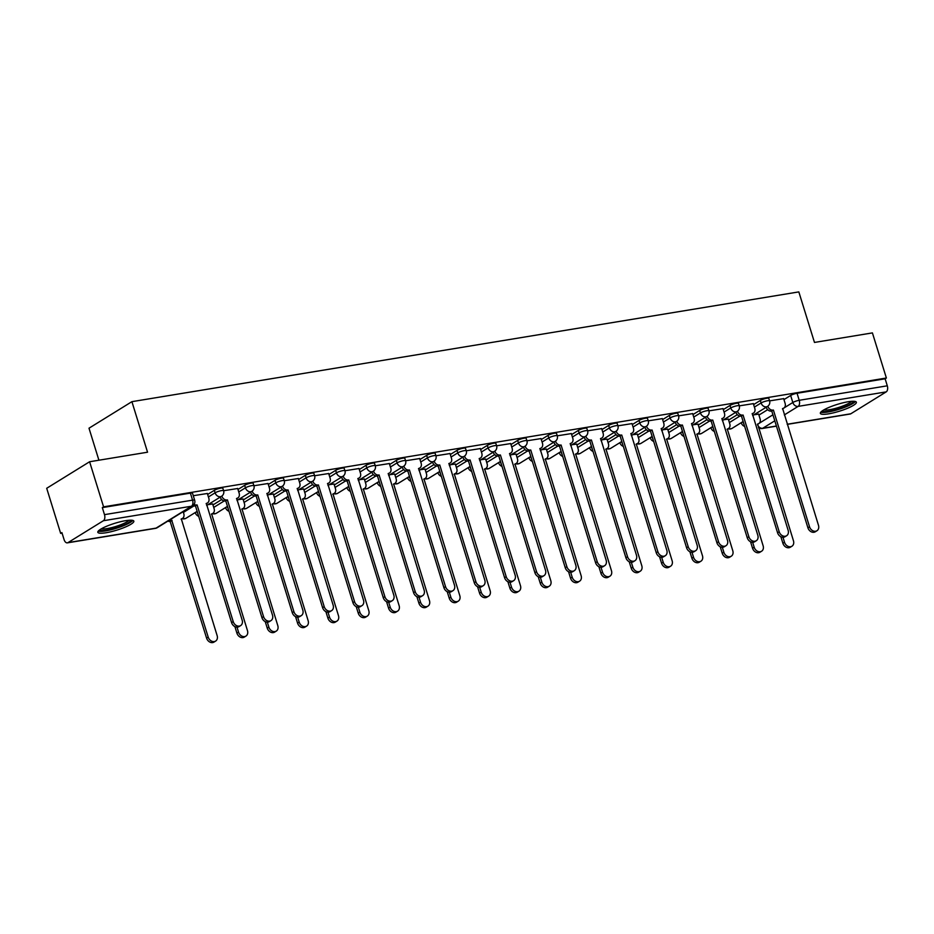 <?xml version="1.0" encoding="UTF-8"?>
<svg xmlns="http://www.w3.org/2000/svg" width="934" height="934" viewBox="0 0 934 934"><rect width="100%" height="100%" fill="white"/><g stroke="black" fill="none" stroke-linecap="round" stroke-linejoin="round"><path stroke-width="1.4" d="M222.841 488.248A4.833 0.911 162.8 0 0 220.728 488.132A4.833 0.911 162.8 0 0 214.341 490.315L215.112 492.813A4.833 0.911 -17.2 0 1 221.498 490.619A4.833 0.911 -17.2 0 1 223.611 490.735L222.841 488.248M238.754 491.961L245.444 487.817A4.833 3.829 58.3 0 0 250.732 491.716A4.833 3.829 -121.7 0 0 251.876 491.284A4.833 4.833 0 0 0 253.943 485.75L253.172 483.252A4.833 0.911 162.8 0 0 251.059 483.135A4.833 0.911 162.8 0 0 244.673 485.33L245.444 487.817A4.833 0.911 -17.2 0 1 251.83 485.633A4.833 0.911 -17.2 0 1 253.943 485.75L268.011 483.508M283.504 478.266A4.833 0.911 162.8 0 0 281.391 478.15A4.833 0.911 162.8 0 0 275.005 480.333L275.775 482.82A4.833 0.911 -17.2 0 1 282.161 480.636A4.833 0.911 -17.2 0 1 284.275 480.753L283.504 478.266M313.836 473.269A4.833 0.911 162.8 0 0 311.722 473.153A4.833 0.911 162.8 0 0 305.336 475.336L306.107 477.834A4.833 0.911 -17.2 0 1 312.493 475.651A4.833 0.911 -17.2 0 1 314.618 475.768L313.836 473.269M344.167 468.284A4.833 0.911 162.8 0 0 342.054 468.156A4.833 0.911 162.8 0 0 335.668 470.351L336.438 472.837A4.833 0.911 -17.2 0 1 342.825 470.654A4.833 0.911 -17.2 0 1 344.95 470.771L344.167 468.284M360.08 471.985L366.77 467.852A4.833 3.829 58.3 0 0 372.059 471.74A4.833 3.829 -121.7 0 0 373.203 471.32A4.833 4.833 0 0 0 375.281 465.774L374.511 463.287A4.833 0.911 162.8 0 0 372.386 463.171A4.833 0.911 162.8 0 0 366 465.354L366.77 467.852A4.833 0.911 -17.2 0 1 373.168 465.657A4.833 0.911 -17.2 0 1 375.281 465.774L389.338 463.544M404.842 458.29A4.833 0.911 162.8 0 0 402.729 458.174A4.833 0.911 162.8 0 0 396.331 460.369L397.102 462.855A4.833 0.911 -17.2 0 1 403.5 460.672A4.833 0.911 -17.2 0 1 405.613 460.789L404.842 458.29M420.744 462.003L427.433 457.87A4.833 3.829 58.3 0 0 432.734 461.758A4.833 3.829 -121.7 0 0 433.866 461.338A4.833 4.833 0 0 0 435.944 455.792L435.174 453.305A4.833 0.911 162.8 0 0 433.061 453.188A4.833 0.911 162.8 0 0 426.663 455.372L427.433 457.87A4.833 0.911 -17.2 0 1 433.831 455.675A4.833 0.911 -17.2 0 1 435.944 455.792L450.001 453.55M465.506 448.308A4.833 0.911 162.8 0 0 463.392 448.192A4.833 0.911 162.8 0 0 456.995 450.375L457.765 452.873A4.833 0.911 -17.2 0 1 464.163 450.69A4.833 0.911 -17.2 0 1 466.276 450.807L465.506 448.308M481.407 452.021L488.097 447.876A4.833 3.829 58.3 0 0 493.397 451.776A4.833 3.829 -121.7 0 0 494.53 451.344A4.833 4.833 0 0 0 496.608 445.81L495.837 443.323A4.833 0.911 162.8 0 0 493.724 443.195A4.833 0.911 162.8 0 0 487.326 445.39L488.097 447.876A4.833 0.911 -17.2 0 1 494.495 445.693A4.833 0.911 -17.2 0 1 496.608 445.81L510.676 443.568M526.169 438.326A4.833 0.911 162.8 0 0 524.056 438.209A4.833 0.911 162.8 0 0 517.658 440.393L518.44 442.891A4.833 0.911 -17.2 0 1 524.826 440.696A4.833 0.911 -17.2 0 1 526.939 440.825L526.169 438.326M542.07 442.039L548.772 437.894A4.833 3.829 58.3 0 0 554.06 441.794A4.833 3.829 -121.7 0 0 555.193 441.362A4.833 4.833 0 0 0 557.271 435.828L556.501 433.329A4.833 0.911 162.8 0 0 554.387 433.213A4.833 0.911 162.8 0 0 547.989 435.407L548.772 437.894A4.833 0.911 -17.2 0 1 555.158 435.711A4.833 0.911 -17.2 0 1 557.271 435.828L571.339 433.586M572.402 437.042L579.103 432.909A4.833 3.829 58.3 0 0 584.392 436.797A4.833 3.829 -121.7 0 0 585.525 436.376A4.833 4.833 0 0 0 587.603 430.831L586.832 428.344A4.833 0.911 162.8 0 0 584.719 428.227A4.833 0.911 162.8 0 0 578.333 430.411L579.103 432.909A4.833 0.911 -17.2 0 1 585.49 430.714A4.833 0.911 -17.2 0 1 587.603 430.831L601.671 428.601M602.734 432.057L609.435 427.912A4.833 3.829 58.3 0 0 614.724 431.8A4.833 3.829 -121.7 0 0 615.856 431.38A4.833 4.833 0 0 0 617.934 425.846L617.164 423.347A4.833 0.911 162.8 0 0 615.051 423.23A4.833 0.911 162.8 0 0 608.664 425.414L609.435 427.912A4.833 0.911 -17.2 0 1 615.821 425.729A4.833 0.911 -17.2 0 1 617.934 425.846L632.003 423.604M633.065 427.06L639.767 422.915A4.833 3.829 58.3 0 0 645.055 426.815A4.833 3.829 -121.7 0 0 646.2 426.394A4.833 4.833 0 0 0 648.266 420.849L647.495 418.362A4.833 0.911 162.8 0 0 645.382 418.234A4.833 0.911 162.8 0 0 638.996 420.428L639.767 422.915A4.833 0.911 -17.2 0 1 646.153 420.732A4.833 0.911 -17.2 0 1 648.266 420.849L662.334 418.607M663.397 422.063L670.098 417.93A4.833 3.829 58.3 0 0 675.387 421.818A4.833 3.829 -121.7 0 0 676.531 421.397A4.833 4.833 0 0 0 678.598 415.863L677.827 413.365A4.833 0.911 162.8 0 0 675.714 413.248A4.833 0.911 162.8 0 0 669.328 415.432L670.098 417.93A4.833 0.911 -17.2 0 1 676.485 415.735A4.833 0.911 -17.2 0 1 678.598 415.863L692.666 413.622M693.74 417.078L700.43 412.933A4.833 3.829 58.3 0 0 705.719 416.833A4.833 3.829 -121.7 0 0 706.863 416.401A4.833 4.833 0 0 0 708.929 410.867L708.159 408.368A4.833 0.911 162.8 0 0 706.046 408.251A4.833 0.911 162.8 0 0 699.659 410.446L700.43 412.933A4.833 0.911 -17.2 0 1 706.816 410.75A4.833 0.911 -17.2 0 1 708.929 410.867L722.998 408.625M724.072 412.081L730.762 407.948A4.833 3.829 58.3 0 0 736.05 411.836A4.833 3.829 -121.7 0 0 737.195 411.415A4.833 4.833 0 0 0 739.261 405.87L738.49 403.383A4.833 0.911 162.8 0 0 736.377 403.266A4.833 0.911 162.8 0 0 729.991 405.449L730.762 407.948A4.833 0.911 -17.2 0 1 737.148 405.753A4.833 0.911 -17.2 0 1 739.261 405.87L753.329 403.64M754.403 407.096L761.093 402.951A4.833 3.829 58.3 0 0 766.382 406.839A4.833 3.829 -121.7 0 0 767.526 406.418A4.833 4.833 0 0 0 769.593 400.884L768.822 398.386A4.833 0.911 162.8 0 0 766.709 398.269A4.833 0.911 162.8 0 0 760.323 400.452L761.093 402.951A4.833 0.911 -17.2 0 1 767.479 400.768A4.833 0.911 -17.2 0 1 769.593 400.884L783.661 398.643M828.61 413.832A18.843 3.561 162.8 0 0 847.465 408.31A18.843 3.561 162.8 0 0 856.361 402.227A18.843 3.561 162.8 0 0 848.119 401.76A18.843 3.561 162.8 0 0 829.264 407.282A18.843 3.561 162.8 0 0 820.356 413.365A18.843 3.561 162.8 0 0 828.61 413.832M106.067 532.742A18.843 3.561 162.8 0 0 124.922 527.22A18.843 3.561 162.8 0 0 133.831 521.137A18.843 3.561 162.8 0 0 125.588 520.682A18.843 3.561 162.8 0 0 106.733 526.204A18.843 3.561 162.8 0 0 97.825 532.287A18.843 3.561 162.8 0 0 106.067 532.742M89.606 461.746L147.549 452.208L131.904 401.667L798.827 291.898L814.471 342.439L872.414 332.901L886.378 378.013L103.569 506.847L89.606 461.746L46.7 488.284L60.663 533.384L62.076 533.151M98.911 460.217L88.999 428.204L131.904 401.667M60.663 533.384L61.913 532.613L64.084 539.63A4.833 2.79 -99.3 0 0 67.376 542.852A4.833 2.79 -99.3 0 0 67.995 542.619L103.394 520.728A4.833 2.79 -99.3 0 0 104.491 514.646L192.567 500.145A4.833 0.911 -17.2 0 1 194.681 500.262L192.509 493.245A4.833 0.911 -17.2 0 0 190.396 493.117L192.567 500.145A4.833 2.79 -99.3 0 1 191.47 506.228L103.394 520.728M103.569 506.847L102.32 507.617L104.491 514.646M758.945 415.081L767.678 409.676M783.965 399.6L790.654 395.467L792.826 402.496A4.833 0.911 -17.2 0 1 799.224 400.301L887.3 385.812A4.833 2.79 80.7 0 1 886.203 391.883L850.804 413.785A4.833 2.79 80.7 0 1 850.185 414.019L787.234 424.375M887.3 385.812L885.128 378.784L886.378 378.013M728.31 419.109L723.663 419.775M697.978 424.106L693.332 424.772M667.647 429.091L663 429.757M637.315 434.088L632.668 434.754M606.983 439.073L602.337 439.751M576.652 444.07L572.005 444.736M546.32 449.056L541.673 449.733M515.988 454.052L511.342 454.718M541.008 438.583L526.928 440.801M485.657 459.049L481.01 459.715M455.325 464.035L450.678 464.712M480.333 448.565L466.264 450.783M424.993 469.031L420.347 469.697M394.65 474.017L390.015 474.694M419.67 458.547L405.601 460.766M364.318 479.014L359.683 479.679M333.987 484.01L329.352 484.676M359.006 468.529L344.938 470.748M303.655 488.996L299.02 489.673M328.675 473.526L314.606 475.745M273.323 493.993L268.677 494.658M298.343 478.512L284.275 480.741M242.992 498.978L238.345 499.655M212.66 503.975L208.013 504.64M237.68 488.505L223.611 490.724M207.348 493.491L193.28 495.709M207.64 494.46L214.341 490.315M212.964 504.944L221.697 499.538M237.983 489.463L244.673 485.33M243.295 499.947L252.028 494.541M268.315 484.477L275.005 480.333M273.627 494.95L282.36 489.556M298.647 479.481L305.336 475.336M303.959 489.965L312.692 484.559M328.978 474.484L335.668 470.351M334.29 484.968L343.023 479.562M359.31 469.498L366 465.354M364.622 479.983L373.355 474.577M389.641 464.502L396.331 460.369M394.954 474.986L403.686 469.58M419.973 459.516L426.663 455.372M425.285 469.989L434.018 464.595M450.305 454.519L456.995 450.375M455.617 465.004L464.35 459.598M480.636 449.523L487.326 445.39M485.949 460.007L494.681 454.613M510.968 444.537L517.658 440.393M516.28 455.021L525.013 449.616M541.3 439.54L547.989 435.407M546.612 450.025L555.345 444.619M571.631 434.555L578.333 430.411M576.943 445.028L585.676 439.634M601.963 429.558L608.664 425.414M607.275 440.042L616.008 434.637M632.295 424.561L638.996 420.428M637.618 435.046L646.351 429.652M662.626 419.576L669.328 415.432M667.95 430.06L676.683 424.655M692.958 414.579L699.659 410.446M698.282 425.063L707.015 419.658M723.301 409.594L729.991 405.449M728.613 420.067L737.346 414.673M753.633 404.597L760.323 400.452M758.641 414.112L753.995 414.789M102.32 507.617L190.396 493.117M885.128 378.784L797.041 393.272A4.833 0.911 162.8 0 0 790.654 395.467M767.818 406.22A4.833 3.829 58.3 0 0 773.107 410.108L771.484 411.112A4.833 3.829 -121.7 0 1 766.195 407.236M773.399 410.061L809.533 526.776A5.557 4.413 58.3 0 0 816.923 530.769L815.3 531.773A5.557 4.413 -121.7 0 1 807.91 527.78L771.776 411.065M816.923 530.769A5.557 4.413 58.3 0 0 818.476 525.305L782.634 408.532A4.833 3.829 58.3 0 0 783.778 408.111A4.833 3.829 58.3 0 0 785.12 403.36L783.638 398.549M782.984 537.307L784.513 542.245A5.557 4.413 58.3 0 0 791.915 546.238A5.557 4.413 58.3 0 0 793.456 540.774L757.626 424.013A4.833 3.829 58.3 0 0 758.758 423.592A4.833 3.829 58.3 0 0 760.101 418.841L758.618 414.031M742.81 421.713A4.833 3.829 58.3 0 0 743.768 423.546M791.915 546.238L790.281 547.242A5.557 4.413 -121.7 0 1 782.89 543.261L780.882 536.77M744.655 426.418A4.833 3.829 -121.7 0 1 741.176 422.717M737.486 411.217A4.833 3.829 58.3 0 0 742.775 415.093L741.152 416.109A4.833 3.829 -121.7 0 1 735.864 412.233M743.067 415.046L779.201 531.773A5.557 4.413 58.3 0 0 786.591 535.754L784.969 536.77A5.557 4.413 -121.7 0 1 777.578 532.777L741.444 416.05M786.591 535.754A5.557 4.413 58.3 0 0 788.144 530.302L752.302 413.529A4.833 3.829 58.3 0 0 753.446 413.108A4.833 3.829 58.3 0 0 754.789 408.356L753.306 403.546M707.155 416.202A4.833 3.829 58.3 0 0 712.444 420.09L710.821 421.094A4.833 3.829 -121.7 0 1 705.532 417.218M712.735 420.043L748.87 536.758A5.557 4.413 58.3 0 0 756.26 540.751L754.637 541.755A5.557 4.413 -121.7 0 1 747.247 537.762L711.113 421.047M756.26 540.751A5.557 4.413 58.3 0 0 757.813 535.287L721.97 418.525A4.833 3.829 58.3 0 0 723.114 418.093A4.833 3.829 58.3 0 0 724.457 413.353L722.974 408.532M853.407 401.27A16.31 3.082 -17.2 0 1 844.943 406.722A16.31 3.082 -17.2 0 1 822.259 410.902M823.846 409.898A15.096 2.86 162.8 0 0 844.067 405.531A15.096 2.86 162.8 0 0 851.528 401.328M820.776 412.198A18.727 3.538 162.8 0 0 846.006 406.827A18.727 3.538 162.8 0 0 855.357 401.492M130.865 520.18A16.31 3.082 -17.2 0 1 122.412 525.644A16.31 3.082 -17.2 0 1 99.728 529.823M101.316 528.819A15.096 2.86 162.8 0 0 121.537 524.453A15.096 2.86 162.8 0 0 128.997 520.25M98.245 531.119A18.727 3.538 162.8 0 0 123.475 525.749A18.727 3.538 162.8 0 0 132.826 520.413M752.652 542.292L754.182 547.242A5.557 4.413 58.3 0 0 761.584 551.235A5.557 4.413 58.3 0 0 763.125 545.771L727.282 428.998A4.833 3.829 58.3 0 0 728.427 428.578A4.833 3.829 58.3 0 0 729.769 423.826L728.286 419.016M712.479 426.698A4.833 3.829 58.3 0 0 713.436 428.543M761.584 551.235L759.949 552.239A5.557 4.413 -121.7 0 1 752.559 548.246L750.551 541.767M714.323 431.415A4.833 3.829 -121.7 0 1 710.844 427.702M722.321 547.289L723.85 552.239A5.557 4.413 58.3 0 0 731.24 556.22A5.557 4.413 58.3 0 0 732.793 550.768L696.951 433.995A4.833 3.829 58.3 0 0 698.095 433.574A4.833 3.829 58.3 0 0 699.438 428.823L697.955 424.013M682.147 431.695A4.833 3.829 58.3 0 0 683.104 433.539M731.24 556.22L729.617 557.236A5.557 4.413 -121.7 0 1 722.227 553.243L720.219 546.752M683.992 436.4A4.833 3.829 -121.7 0 1 680.512 432.699M676.823 421.199A4.833 3.829 58.3 0 0 682.112 425.087L680.489 426.091A4.833 3.829 -121.7 0 1 675.2 422.215M682.404 425.028L718.538 541.755A5.557 4.413 58.3 0 0 725.928 545.748L724.305 546.752A5.557 4.413 -121.7 0 1 716.915 542.759L680.781 426.044M725.928 545.748A5.557 4.413 58.3 0 0 727.481 540.284L691.639 423.511A4.833 3.829 58.3 0 0 692.783 423.09A4.833 3.829 58.3 0 0 694.125 418.339L692.643 413.529M646.491 426.184A4.833 3.829 58.3 0 0 651.78 430.072L650.157 431.076A4.833 3.829 -121.7 0 1 644.869 427.212M652.072 430.025L688.206 546.74A5.557 4.413 58.3 0 0 695.596 550.733L693.974 551.737A5.557 4.413 -121.7 0 1 686.583 547.756L650.449 431.029M695.596 550.733A5.557 4.413 58.3 0 0 697.149 545.269L661.307 428.508A4.833 3.829 58.3 0 0 662.451 428.087A4.833 3.829 58.3 0 0 663.794 423.336L662.299 418.525M616.16 431.181A4.833 3.829 58.3 0 0 621.449 435.069L619.826 436.073A4.833 3.829 -121.7 0 1 614.537 432.197M621.74 435.022L657.875 551.737A5.557 4.413 58.3 0 0 665.265 555.73L663.642 556.734A5.557 4.413 -121.7 0 1 656.24 552.741L620.118 436.026M665.265 555.73A5.557 4.413 58.3 0 0 666.818 550.266L630.975 433.493A4.833 3.829 58.3 0 0 632.12 433.072A4.833 3.829 58.3 0 0 633.462 428.321L631.968 423.511M691.989 552.274L693.518 557.224A5.557 4.413 58.3 0 0 700.909 561.217A5.557 4.413 58.3 0 0 702.461 555.753L666.619 438.992A4.833 3.829 58.3 0 0 667.763 438.56A4.833 3.829 58.3 0 0 669.106 433.82L667.623 428.998M651.815 436.68A4.833 3.829 58.3 0 0 652.773 438.525M700.909 561.217L699.286 562.221A5.557 4.413 -121.7 0 1 691.896 558.228L689.887 551.749M653.66 441.397A4.833 3.829 -121.7 0 1 650.181 437.684M661.657 557.271L663.187 562.221A5.557 4.413 58.3 0 0 670.577 566.214A5.557 4.413 58.3 0 0 672.13 560.75L636.288 443.977A4.833 3.829 58.3 0 0 637.432 443.557A4.833 3.829 58.3 0 0 638.774 438.805L637.292 433.995M621.484 441.677A4.833 3.829 58.3 0 0 622.429 443.522M670.577 566.214L668.954 567.218A5.557 4.413 -121.7 0 1 661.564 563.225L659.556 556.734M623.317 446.382A4.833 3.829 -121.7 0 1 619.849 442.681M631.326 562.268L632.855 567.207A5.557 4.413 58.3 0 0 640.245 571.199A5.557 4.413 58.3 0 0 641.798 565.735L605.956 448.974A4.833 3.829 58.3 0 0 607.1 448.553A4.833 3.829 58.3 0 0 608.443 443.802L606.96 438.98M591.14 446.674A4.833 3.829 58.3 0 0 592.098 448.507M640.245 571.199L638.622 572.203A5.557 4.413 -121.7 0 1 631.232 568.222L629.224 561.731M592.985 451.379A4.833 3.829 -121.7 0 1 589.517 447.678M585.828 436.178A4.833 3.829 58.3 0 0 591.117 440.054L589.494 441.07A4.833 3.829 -121.7 0 1 584.205 437.194M591.409 440.007L627.543 556.734A5.557 4.413 58.3 0 0 634.933 560.715L633.31 561.731A5.557 4.413 -121.7 0 1 625.908 557.738L589.786 441.011M634.933 560.715A5.557 4.413 58.3 0 0 636.486 555.263L600.644 438.49A4.833 3.829 58.3 0 0 601.788 438.069A4.833 3.829 58.3 0 0 603.13 433.318L601.636 428.508M600.994 567.253L602.523 572.203A5.557 4.413 58.3 0 0 609.914 576.196A5.557 4.413 58.3 0 0 611.466 570.732L575.624 453.959A4.833 3.829 58.3 0 0 576.768 453.539A4.833 3.829 58.3 0 0 578.111 448.787L576.617 443.977M560.809 451.659A4.833 3.829 58.3 0 0 561.766 453.504M609.914 576.196L608.291 577.2A5.557 4.413 -121.7 0 1 600.901 573.207L598.892 566.728M562.653 456.376A4.833 3.829 -121.7 0 1 559.186 452.663M555.496 441.163A4.833 3.829 58.3 0 0 560.785 445.051L559.162 446.055A4.833 3.829 -121.7 0 1 553.874 442.179M561.077 445.004L597.211 561.719A5.557 4.413 58.3 0 0 604.602 565.712L602.979 566.716A5.557 4.413 -121.7 0 1 595.577 562.723L559.454 446.008M604.602 565.712A5.557 4.413 58.3 0 0 606.154 560.248L570.312 443.487A4.833 3.829 58.3 0 0 571.456 443.055A4.833 3.829 58.3 0 0 572.799 438.315L571.304 433.493M570.662 572.25L572.192 577.2A5.557 4.413 58.3 0 0 579.582 581.182A5.557 4.413 58.3 0 0 581.135 575.729L545.293 458.956A4.833 3.829 58.3 0 0 546.437 458.536A4.833 3.829 58.3 0 0 547.779 453.784L546.285 448.974M530.477 456.656A4.833 3.829 58.3 0 0 531.434 458.489M579.582 581.182L577.959 582.197A5.557 4.413 -121.7 0 1 570.557 578.204L568.549 571.713M532.322 461.361A4.833 3.829 -121.7 0 1 528.854 457.66M525.165 446.16A4.833 3.829 58.3 0 0 530.454 450.048L528.831 451.052A4.833 3.829 -121.7 0 1 523.542 447.176M530.745 449.99L566.88 566.716A5.557 4.413 58.3 0 0 574.27 570.709L572.647 571.713A5.557 4.413 -121.7 0 1 565.245 567.72L529.123 451.005M574.27 570.709A5.557 4.413 58.3 0 0 575.823 565.245L539.98 448.472A4.833 3.829 58.3 0 0 541.113 448.051A4.833 3.829 58.3 0 0 542.467 443.3L540.973 438.49M540.331 577.235L541.86 582.186A5.557 4.413 58.3 0 0 549.25 586.178A5.557 4.413 58.3 0 0 550.803 580.714L514.961 463.953A4.833 3.829 58.3 0 0 516.105 463.521A4.833 3.829 58.3 0 0 517.448 458.781L515.953 453.959M500.145 461.641A4.833 3.829 58.3 0 0 501.103 463.486M549.25 586.178L547.628 587.182A5.557 4.413 -121.7 0 1 540.226 583.19L538.217 576.71M501.99 466.358A4.833 3.829 -121.7 0 1 498.522 462.645M494.833 451.145A4.833 3.829 58.3 0 0 500.122 455.033L498.499 456.037A4.833 3.829 -121.7 0 1 493.21 452.173M500.414 454.986L536.536 571.701A5.557 4.413 58.3 0 0 543.938 575.694L542.315 576.698A5.557 4.413 -121.7 0 1 534.913 572.717L498.779 455.99M543.938 575.694A5.557 4.413 58.3 0 0 545.491 570.23L509.649 453.469A4.833 3.829 58.3 0 0 510.781 453.048A4.833 3.829 58.3 0 0 512.136 448.297L510.641 443.475M509.987 582.232L511.528 587.182A5.557 4.413 58.3 0 0 518.919 591.175A5.557 4.413 58.3 0 0 520.471 585.711L484.629 468.938A4.833 3.829 58.3 0 0 485.773 468.518A4.833 3.829 58.3 0 0 487.116 463.766L485.622 458.956M469.814 466.638A4.833 3.829 58.3 0 0 470.771 468.483M518.919 591.175L517.296 592.179A5.557 4.413 -121.7 0 1 509.894 588.187L507.886 581.695M471.658 471.343A4.833 3.829 -121.7 0 1 468.191 467.642M464.502 456.142A4.833 3.829 58.3 0 0 469.79 460.03L468.156 461.034A4.833 3.829 -121.7 0 1 462.879 457.158M470.082 459.983L506.205 576.698A5.557 4.413 58.3 0 0 513.607 580.691L511.984 581.695A5.557 4.413 -121.7 0 1 504.582 577.702L468.448 460.987M513.607 580.691A5.557 4.413 58.3 0 0 515.159 575.227L479.317 458.454A4.833 3.829 58.3 0 0 480.45 458.034A4.833 3.829 58.3 0 0 481.804 453.282L480.309 448.472M479.656 587.229L481.197 592.168A5.557 4.413 58.3 0 0 488.587 596.161A5.557 4.413 58.3 0 0 490.14 590.697L454.298 473.935A4.833 3.829 58.3 0 0 455.43 473.515A4.833 3.829 58.3 0 0 456.784 468.763L455.29 463.941M439.482 471.623A4.833 3.829 58.3 0 0 440.439 473.468M488.587 596.161L486.964 597.165A5.557 4.413 -121.7 0 1 479.562 593.183L477.554 586.692M441.327 476.34A4.833 3.829 -121.7 0 1 437.859 472.639M434.17 461.139A4.833 3.829 58.3 0 0 439.459 465.015L437.824 466.031A4.833 3.829 -121.7 0 1 432.547 462.155M439.751 464.969L475.873 581.695A5.557 4.413 58.3 0 0 483.275 585.676L481.652 586.692A5.557 4.413 -121.7 0 1 474.25 582.699L438.116 465.973M483.275 585.676A5.557 4.413 58.3 0 0 484.816 580.224L448.985 463.451A4.833 3.829 58.3 0 0 450.118 463.031A4.833 3.829 58.3 0 0 451.472 458.279L449.978 453.469M449.324 592.214L450.853 597.165A5.557 4.413 58.3 0 0 458.255 601.157A5.557 4.413 58.3 0 0 459.808 595.694L423.966 478.92A4.833 3.829 58.3 0 0 425.098 478.5A4.833 3.829 58.3 0 0 426.453 473.748L424.958 468.938M409.15 476.62A4.833 3.829 58.3 0 0 410.108 478.465M458.255 601.157L456.633 602.161A5.557 4.413 -121.7 0 1 449.231 598.169L447.223 591.689M410.995 481.337A4.833 3.829 -121.7 0 1 407.528 477.624M403.838 466.124A4.833 3.829 58.3 0 0 409.127 470.012L407.493 471.016A4.833 3.829 -121.7 0 1 402.215 467.14M409.419 469.965L445.541 586.68A5.557 4.413 58.3 0 0 452.943 590.673L451.309 591.677A5.557 4.413 -121.7 0 1 443.919 587.684L407.784 470.969M452.943 590.673A5.557 4.413 58.3 0 0 454.484 585.209L418.654 468.448A4.833 3.829 58.3 0 0 419.786 468.016A4.833 3.829 58.3 0 0 421.141 463.276L419.646 458.454M418.992 597.211L420.522 602.161A5.557 4.413 58.3 0 0 427.924 606.143A5.557 4.413 58.3 0 0 429.477 600.69L393.634 483.917A4.833 3.829 58.3 0 0 394.767 483.497A4.833 3.829 58.3 0 0 396.121 478.745L394.627 473.935M378.819 481.617A4.833 3.829 58.3 0 0 379.776 483.45M427.924 606.143L426.301 607.158A5.557 4.413 -121.7 0 1 418.899 603.166L416.891 596.674M380.663 486.322A4.833 3.829 -121.7 0 1 377.196 482.621M373.495 471.121A4.833 3.829 58.3 0 0 378.795 475.009L377.161 476.013A4.833 3.829 -121.7 0 1 371.884 472.137M379.087 474.951L415.21 591.677A5.557 4.413 58.3 0 0 422.612 595.67L420.977 596.674A5.557 4.413 -121.7 0 1 413.587 592.681L377.453 475.966M422.612 595.67A5.557 4.413 58.3 0 0 424.153 590.206L388.322 473.433A4.833 3.829 58.3 0 0 389.455 473.013A4.833 3.829 58.3 0 0 390.809 468.261L389.315 463.451M388.661 602.196L390.19 607.147A5.557 4.413 58.3 0 0 397.592 611.14A5.557 4.413 58.3 0 0 399.133 605.676L363.303 488.914A4.833 3.829 58.3 0 0 364.435 488.482A4.833 3.829 58.3 0 0 365.789 483.742L364.295 478.92M348.487 486.602A4.833 3.829 58.3 0 0 349.444 488.447M397.592 611.14L395.969 612.144A5.557 4.413 -121.7 0 1 388.567 608.151L386.559 601.671M350.332 491.319A4.833 3.829 -121.7 0 1 346.864 487.606M343.163 476.106A4.833 3.829 58.3 0 0 348.452 479.994L346.829 480.998A4.833 3.829 -121.7 0 1 341.54 477.134M348.744 479.948L384.878 596.663A5.557 4.413 58.3 0 0 392.28 600.655L390.646 601.659A5.557 4.413 -121.7 0 1 383.255 597.678L347.121 480.952M392.28 600.655A5.557 4.413 58.3 0 0 393.821 595.192L357.991 478.43A4.833 3.829 58.3 0 0 359.123 478.01A4.833 3.829 58.3 0 0 360.466 473.258L358.983 468.436M358.329 607.193L359.859 612.144A5.557 4.413 58.3 0 0 367.26 616.136A5.557 4.413 58.3 0 0 368.802 610.673L332.971 493.899A4.833 3.829 58.3 0 0 334.103 493.479A4.833 3.829 58.3 0 0 335.458 488.727L333.963 483.917M318.155 491.599A4.833 3.829 58.3 0 0 319.113 493.444M367.26 616.136L365.626 617.14A5.557 4.413 -121.7 0 1 358.236 613.148L356.228 606.656M320 496.304A4.833 3.829 -121.7 0 1 316.533 492.603M312.832 481.103A4.833 3.829 58.3 0 0 318.12 484.991L316.498 485.995A4.833 3.829 -121.7 0 1 311.209 482.119M318.412 484.944L354.546 601.659A5.557 4.413 58.3 0 0 361.948 605.652L360.314 606.656A5.557 4.413 -121.7 0 1 352.924 602.663L316.789 485.949M361.948 605.652A5.557 4.413 58.3 0 0 363.489 600.188L327.647 483.415A4.833 3.829 58.3 0 0 328.791 482.995A4.833 3.829 58.3 0 0 330.134 478.243L328.651 473.433M327.997 612.19L329.527 617.129A5.557 4.413 58.3 0 0 336.929 621.122A5.557 4.413 58.3 0 0 338.47 615.658L302.639 498.896A4.833 3.829 58.3 0 0 303.772 498.476A4.833 3.829 58.3 0 0 305.126 493.724L303.632 488.902M287.824 496.584A4.833 3.829 58.3 0 0 288.781 498.429M336.929 621.122L335.294 622.126A5.557 4.413 -121.7 0 1 327.904 618.145L325.896 611.653M289.668 501.301A4.833 3.829 -121.7 0 1 286.201 497.6M282.5 486.1A4.833 3.829 58.3 0 0 287.789 489.976L286.166 490.98A4.833 3.829 -121.7 0 1 280.877 487.116M288.081 489.93L324.215 606.656A5.557 4.413 58.3 0 0 331.605 610.638L329.982 611.653A5.557 4.413 -121.7 0 1 322.592 607.66L286.458 490.934M331.605 610.638A5.557 4.413 58.3 0 0 333.158 605.185L297.316 488.412A4.833 3.829 58.3 0 0 298.46 487.992A4.833 3.829 58.3 0 0 299.802 483.24L298.32 478.43M297.666 617.176L299.195 622.126A5.557 4.413 58.3 0 0 306.597 626.119A5.557 4.413 58.3 0 0 308.138 620.655L272.308 503.881A4.833 3.829 58.3 0 0 273.44 503.461A4.833 3.829 58.3 0 0 274.783 498.709L273.3 493.899M257.492 501.581A4.833 3.829 58.3 0 0 258.449 503.426M306.597 626.119L304.963 627.123A5.557 4.413 -121.7 0 1 297.572 623.13L295.564 616.65M259.337 506.298A4.833 3.829 -121.7 0 1 255.858 502.585M252.168 491.086A4.833 3.829 58.3 0 0 257.457 494.973L255.834 495.977A4.833 3.829 -121.7 0 1 250.545 492.101M257.749 494.927L293.883 611.642A5.557 4.413 58.3 0 0 301.273 615.634L299.651 616.638A5.557 4.413 -121.7 0 1 292.26 612.646L256.126 495.931M301.273 615.634A5.557 4.413 58.3 0 0 302.826 610.171L266.984 493.409A4.833 3.829 58.3 0 0 268.128 492.977A4.833 3.829 58.3 0 0 269.471 488.237L267.988 483.415M267.334 622.172L268.864 627.123A5.557 4.413 58.3 0 0 276.266 631.104A5.557 4.413 58.3 0 0 277.807 625.652L241.964 508.878A4.833 3.829 58.3 0 0 243.109 508.458A4.833 3.829 58.3 0 0 244.451 503.706L242.968 498.896M227.16 506.578A4.833 3.829 58.3 0 0 228.118 508.411M276.266 631.104L274.631 632.12A5.557 4.413 -121.7 0 1 267.241 628.127L265.233 621.635M229.005 511.283A4.833 3.829 -121.7 0 1 225.526 507.582M221.837 496.082A4.833 3.829 58.3 0 0 227.125 499.97L225.503 500.974A4.833 3.829 -121.7 0 1 220.214 497.098M227.417 499.912L263.551 616.638A5.557 4.413 58.3 0 0 270.942 620.631L269.319 621.635A5.557 4.413 -121.7 0 1 261.929 617.643L225.794 500.928M270.942 620.631A5.557 4.413 58.3 0 0 272.495 615.167L236.652 498.394A4.833 3.829 58.3 0 0 237.796 497.974A4.833 3.829 58.3 0 0 239.139 493.222L237.656 488.412M237.002 627.158L238.532 632.108A5.557 4.413 58.3 0 0 245.922 636.101A5.557 4.413 58.3 0 0 247.475 630.637L211.633 513.875A4.833 3.829 58.3 0 0 212.777 513.443A4.833 3.829 58.3 0 0 214.12 508.703L212.637 503.881M196.829 511.563A4.833 3.829 58.3 0 0 197.786 513.408M245.922 636.101L244.299 637.105A5.557 4.413 -121.7 0 1 236.909 633.112L234.901 626.632M198.673 516.28A4.833 3.829 -121.7 0 1 195.194 512.568M194.085 504.383A4.833 3.829 58.3 0 0 196.794 504.955L195.171 505.959A4.833 3.829 -121.7 0 1 192.894 505.609M197.086 504.909L233.22 621.624A5.557 4.413 58.3 0 0 240.61 625.617L238.987 626.621A5.557 4.413 -121.7 0 1 231.597 622.639L195.463 505.913M240.61 625.617A5.557 4.413 58.3 0 0 242.163 620.153L206.321 503.391A4.833 3.829 58.3 0 0 207.465 502.971A4.833 3.829 58.3 0 0 208.807 498.219L207.325 493.397M169.521 520.086A4.833 3.829 58.3 0 0 171.774 520.436L208.2 637.105A5.557 4.413 58.3 0 0 215.591 641.098A5.557 4.413 58.3 0 0 217.143 635.634L181.301 518.86A4.833 3.829 58.3 0 0 182.445 518.44A4.833 3.829 58.3 0 0 183.788 513.688L183.157 511.645M215.591 641.098L213.968 642.102A5.557 4.413 -121.7 0 1 206.577 638.109L170.151 521.441A4.833 3.829 -121.7 0 1 167.887 521.09M170.443 521.394L172.066 520.378M67.995 542.619L156.071 528.119L191.47 506.228A4.833 3.829 58.3 0 0 192.614 505.808A4.833 4.833 0 0 0 194.681 500.262M759.05 423.382L772.932 414.801M784.07 407.913L792.826 402.496A4.833 3.829 -121.7 0 0 798.126 406.383L784.315 414.929M774.8 420.814L762.716 428.274L776.411 426.021M787.199 424.246L850.804 413.785M886.203 391.883L798.126 406.383A4.833 2.79 -99.3 0 0 799.224 400.301L797.041 393.272M183.403 512.427L193.887 505.936M208.422 496.946L215.112 492.813A4.833 3.829 58.3 0 0 220.401 496.701A4.833 3.829 -121.7 0 0 221.545 496.281A4.833 4.833 0 0 0 223.611 490.735M213.734 507.431L224.218 500.939M244.066 502.434L254.55 495.954M269.085 486.964L275.775 482.82A4.833 3.829 58.3 0 0 281.064 486.719A4.833 3.829 -121.7 0 0 282.208 486.299A4.833 4.833 0 0 0 284.275 480.753M274.398 497.448L284.882 490.957M299.417 481.967L306.107 477.834A4.833 3.829 58.3 0 0 311.396 481.722A4.833 3.829 -121.7 0 0 312.54 481.302A4.833 4.833 0 0 0 314.618 475.768M304.729 492.452L315.213 485.972M329.749 476.982L336.438 472.837A4.833 3.829 58.3 0 0 341.727 476.737A4.833 3.829 -121.7 0 0 342.871 476.305A4.833 4.833 0 0 0 344.95 470.771M335.061 487.466L345.545 480.975M365.392 482.469L375.877 475.978M390.412 467L397.102 462.855A4.833 3.829 58.3 0 0 402.402 466.755A4.833 3.829 -121.7 0 0 403.535 466.323A4.833 4.833 0 0 0 405.613 460.789M395.724 477.472L406.208 470.993M426.056 472.487L436.552 465.996M451.075 457.018L457.765 452.873A4.833 3.829 58.3 0 0 463.066 456.761A4.833 3.829 -121.7 0 0 464.198 456.341A4.833 4.833 0 0 0 466.276 450.807M456.387 467.49L466.883 461.011M486.719 462.505L497.215 456.014M511.739 447.024L518.44 442.891A4.833 3.829 58.3 0 0 523.729 446.779A4.833 3.829 -121.7 0 0 524.861 446.359A4.833 4.833 0 0 0 526.939 440.825M517.051 457.508L527.547 451.017M547.382 452.523L557.878 446.032M577.714 447.526L588.21 441.035M608.057 442.529L618.541 436.05M638.389 437.544L648.873 431.053M668.721 432.547L679.205 426.056M699.052 427.562L709.536 421.071M729.384 422.565L739.868 416.074M728.707 428.391A4.833 3.829 58.3 0 0 730.983 428.741A4.833 3.829 58.3 0 0 732.128 428.321A4.833 4.833 0 0 1 728.076 428.799M698.375 433.376A4.833 3.829 58.3 0 0 700.652 433.726A4.833 3.829 58.3 0 0 701.796 433.306A4.833 4.833 0 0 1 697.745 433.785M668.043 438.373A4.833 3.829 58.3 0 0 670.32 438.723A4.833 3.829 58.3 0 0 671.464 438.303A4.833 4.833 0 0 1 667.413 438.782M637.712 443.358A4.833 3.829 58.3 0 0 639.988 443.72A4.833 3.829 58.3 0 0 641.121 443.288A4.833 4.833 0 0 1 637.081 443.778M607.38 448.355A4.833 3.829 58.3 0 0 609.657 448.705A4.833 3.829 58.3 0 0 610.789 448.285A4.833 4.833 0 0 1 606.75 448.764M577.049 453.352A4.833 3.829 58.3 0 0 579.325 453.702A4.833 3.829 58.3 0 0 580.458 453.282A4.833 4.833 0 0 1 576.418 453.761M546.705 458.337A4.833 3.829 58.3 0 0 548.994 458.687A4.833 3.829 58.3 0 0 550.126 458.267A4.833 4.833 0 0 1 546.086 458.746M516.374 463.334A4.833 3.829 58.3 0 0 518.662 463.684A4.833 3.829 58.3 0 0 519.794 463.264A4.833 4.833 0 0 1 515.755 463.743M486.042 468.319A4.833 3.829 58.3 0 0 488.33 468.681A4.833 3.829 58.3 0 0 489.463 468.249A4.833 4.833 0 0 1 485.411 468.74M455.71 473.316A4.833 3.829 58.3 0 0 457.999 473.666A4.833 3.829 58.3 0 0 459.131 473.246A4.833 4.833 0 0 1 455.08 473.725M425.379 478.313A4.833 3.829 58.3 0 0 427.655 478.663A4.833 3.829 58.3 0 0 428.799 478.243A4.833 4.833 0 0 1 424.748 478.722M395.047 483.298A4.833 3.829 58.3 0 0 397.324 483.649A4.833 3.829 58.3 0 0 398.468 483.228A4.833 4.833 0 0 1 394.417 483.707M364.715 488.295A4.833 3.829 58.3 0 0 366.992 488.645A4.833 3.829 58.3 0 0 368.136 488.225A4.833 4.833 0 0 1 364.085 488.704M334.384 493.28A4.833 3.829 58.3 0 0 336.66 493.642A4.833 3.829 58.3 0 0 337.804 493.21A4.833 4.833 0 0 1 333.753 493.701M304.052 498.277A4.833 3.829 58.3 0 0 306.329 498.628A4.833 3.829 58.3 0 0 307.473 498.207A4.833 4.833 0 0 1 303.422 498.686M273.72 503.274A4.833 3.829 58.3 0 0 275.997 503.624A4.833 3.829 58.3 0 0 277.141 503.192A4.833 4.833 0 0 1 273.09 503.683M243.389 508.259A4.833 3.829 58.3 0 0 245.665 508.61A4.833 3.829 58.3 0 0 246.81 508.189A4.833 4.833 0 0 1 242.758 508.668M213.057 513.256A4.833 3.829 58.3 0 0 215.334 513.607A4.833 3.829 58.3 0 0 216.478 513.186A4.833 4.833 0 0 1 212.427 513.665M182.725 518.242A4.833 3.829 58.3 0 0 185.002 518.603A4.833 3.829 58.3 0 0 186.146 518.172A4.833 4.833 0 0 1 182.095 518.662M157.216 527.698A4.833 3.829 58.3 0 1 156.071 528.119A4.833 2.79 80.7 0 1 155.453 528.364A4.833 4.833 0 0 0 157.216 527.698L192.614 505.808M758.431 427.62A4.833 4.833 0 0 0 762.097 428.519A4.833 2.79 80.7 0 0 762.716 428.274A4.833 3.829 -121.7 0 1 757.474 424.526M773.107 410.108L771.484 411.112M809.533 526.776L807.91 527.78M782.89 543.261L784.513 542.245M742.775 415.093L741.152 416.109M779.201 531.773L777.578 532.777M712.444 420.09L710.821 421.094M748.87 536.758L747.247 537.762M752.559 548.246L754.182 547.242M722.227 553.243L723.85 552.239M682.112 425.087L680.489 426.091M718.538 541.755L716.915 542.759M651.78 430.072L650.157 431.076M688.206 546.74L686.583 547.756M621.449 435.069L619.826 436.073M657.875 551.737L656.24 552.741M691.896 558.228L693.518 557.224M661.564 563.225L663.187 562.221M631.232 568.222L632.855 567.207M591.117 440.054L589.494 441.07M627.543 556.734L625.908 557.738M600.901 573.207L602.523 572.203M560.785 445.051L559.162 446.055M597.211 561.719L595.577 562.723M570.557 578.204L572.192 577.2M530.454 450.048L528.831 451.052M566.88 566.716L565.245 567.72M540.226 583.19L541.86 582.186M500.122 455.033L498.499 456.037M536.536 571.701L534.913 572.717M509.894 588.187L511.528 587.182M469.79 460.03L468.156 461.034M506.205 576.698L504.582 577.702M479.562 593.183L481.197 592.168M439.459 465.015L437.824 466.031M475.873 581.695L474.25 582.699M449.231 598.169L450.853 597.165M409.127 470.012L407.493 471.016M445.541 586.68L443.919 587.684M418.899 603.166L420.522 602.161M378.795 475.009L377.161 476.013M415.21 591.677L413.587 592.681M388.567 608.151L390.19 607.147M348.452 479.994L346.829 480.998M384.878 596.663L383.255 597.678M358.236 613.148L359.859 612.144M318.12 484.991L316.498 485.995M354.546 601.659L352.924 602.663M327.904 618.145L329.527 617.129M287.789 489.976L286.166 490.98M324.215 606.656L322.592 607.66M297.572 623.13L299.195 622.126M257.457 494.973L255.834 495.977M293.883 611.642L292.26 612.646M267.241 628.127L268.864 627.123M227.125 499.97L225.503 500.974M263.551 616.638L261.929 617.643M236.909 633.112L238.532 632.108M196.794 504.955L195.171 505.959M233.22 621.624L231.597 622.639M170.151 521.441L171.774 520.436M206.577 638.109L208.2 637.105M767.526 406.418L752.652 415.618M743.137 421.503L732.128 428.321M737.195 411.415L722.321 420.615M712.794 426.499L701.796 433.306M706.863 416.401L691.977 425.6M682.462 431.496L671.464 438.303M676.531 421.397L661.646 430.597M652.13 436.482L641.121 443.288M646.2 426.394L631.314 435.594M621.799 441.478L610.789 448.285M615.856 431.38L600.982 440.579M591.467 446.464L580.458 453.282M585.525 436.376L570.651 445.576M561.136 451.461L550.126 458.267M555.193 441.362L540.319 450.562M530.804 456.457L519.794 463.264M524.861 446.359L509.987 455.558M500.472 461.443L489.463 468.249M494.53 451.344L479.656 460.555M470.141 466.44L459.131 473.246M464.198 456.341L449.324 465.541M439.809 471.425L428.799 478.243M433.866 461.338L418.992 470.538M409.477 476.422L398.468 483.228M403.535 466.323L388.661 475.523M379.146 481.419L368.136 488.225M373.203 471.32L358.329 480.52M348.814 486.404L337.804 493.21M342.871 476.305L327.997 485.517M318.482 491.401L307.473 498.207M312.54 481.302L297.666 490.502M288.151 496.386L277.141 503.192M282.208 486.299L267.334 495.499M257.819 501.383L246.81 508.189M251.876 491.284L236.991 500.484M227.476 506.368L216.478 513.186M221.545 496.281L206.659 505.481M197.144 511.365L186.146 518.172M67.376 542.852L155.453 528.364M762.097 428.519L776.446 426.149M783.778 408.111L782.459 408.929M757.439 424.41L758.758 423.592M753.446 413.108L752.127 413.925M723.114 418.093L721.795 418.922M727.107 429.395L728.427 428.578M696.776 434.392L698.095 433.574M692.783 423.09L691.452 423.908M662.451 428.087L661.12 428.904M632.12 433.072L630.789 433.89M666.444 439.389L667.763 438.56M636.112 444.374L637.432 443.557M605.769 449.371L607.1 448.553M601.788 438.069L600.457 438.887M575.437 454.356L576.768 453.539M571.456 443.055L570.125 443.883M545.106 459.353L546.437 458.536M541.113 448.051L539.794 448.869M514.774 464.338L516.105 463.521M510.781 453.048L509.462 453.866M484.442 469.335L485.773 468.518M480.45 458.034L479.13 458.851M454.111 474.332L455.43 473.515M450.118 463.031L448.799 463.848M423.779 479.317L425.098 478.5M419.786 468.016L418.467 468.833M393.447 484.314L394.767 483.497M389.455 473.013L388.135 473.83M363.116 489.299L364.435 488.482M359.123 478.01L357.804 478.827M332.784 494.296L334.103 493.479M328.791 482.995L327.472 483.812M302.453 499.293L303.772 498.476M298.46 487.992L297.14 488.809M272.121 504.278L273.44 503.461M268.128 492.977L266.809 493.794M241.789 509.275L243.109 508.458M237.796 497.974L236.477 498.791M211.458 514.26L212.777 513.443M207.465 502.971L206.134 503.788M181.126 519.257L182.445 518.44"/></g></svg>
